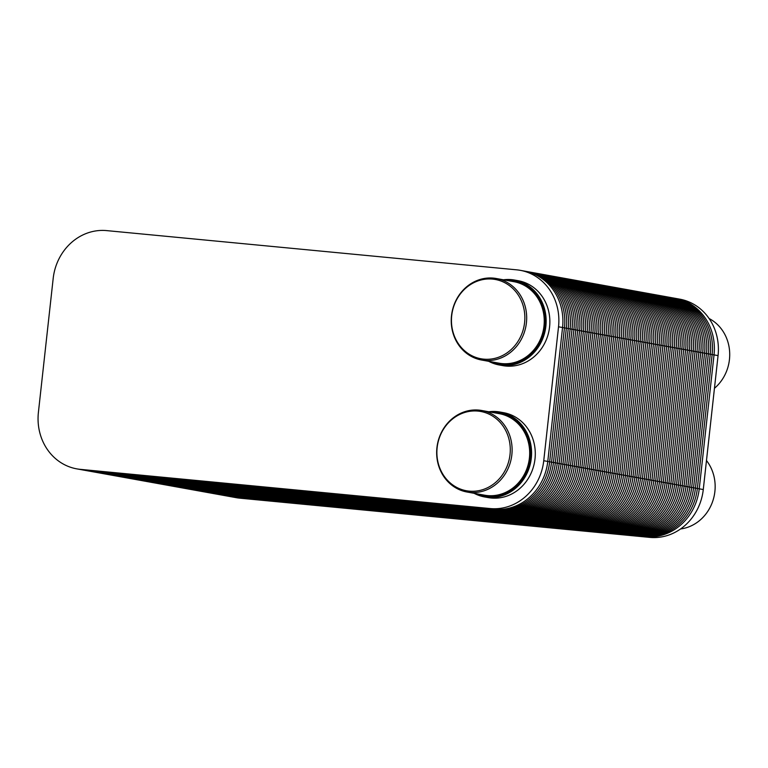 <?xml version="1.0" encoding="UTF-8"?>
<svg xmlns="http://www.w3.org/2000/svg" width="768" height="768" viewBox="0 0 768 768"><rect width="100%" height="100%" fill="white"/><g stroke="black" fill="none" stroke-linecap="round" stroke-linejoin="round"><path stroke-width="1.15" d="M76.733 468.854A52.752 47.894 -79.8 0 0 80.323 469.354L490.253 508.56A52.752 47.894 -79.8 0 0 543.744 460.723L558.528 326.794A52.752 47.894 -79.8 0 0 520.195 270.317A52.752 47.894 -79.8 0 0 516.605 269.827L106.675 230.611A52.752 47.894 -79.8 0 0 53.184 278.458L38.4 412.387A52.752 47.894 -79.8 0 0 76.733 468.854L80.755 469.584A52.752 47.894 -79.8 0 0 84.346 470.083A52.752 47.894 -79.8 0 1 80.755 469.584L118.627 476.429A52.752 47.894 -79.8 0 0 122.218 476.918L532.147 516.134A52.752 47.894 -79.8 0 0 585.638 468.288L600.422 334.368L585.638 468.288A52.752 47.894 100.2 0 1 532.147 516.134L122.218 476.918A52.752 47.894 100.2 0 1 118.627 476.429L137.558 479.846A52.752 47.894 -79.8 0 0 141.149 480.346L551.078 519.552A52.752 47.894 -79.8 0 0 604.57 471.715L619.363 337.786L604.57 471.715A52.752 47.894 100.2 0 1 551.078 519.552L141.149 480.346A52.752 47.894 100.2 0 1 137.558 479.846L156.49 483.264A52.752 47.894 -79.8 0 0 160.09 483.763L570.01 522.979A52.752 47.894 -79.8 0 0 623.51 475.133L638.294 341.203L623.51 475.133A52.752 47.894 100.2 0 1 570.01 522.979L160.09 483.763A52.752 47.894 100.2 0 1 156.49 483.264L175.43 486.691A52.752 47.894 -79.8 0 0 179.021 487.181L588.95 526.397A52.752 47.894 -79.8 0 0 642.442 478.55L657.226 344.63L642.442 478.55A52.752 47.894 100.2 0 1 588.95 526.397L179.021 487.181A52.752 47.894 100.2 0 1 175.43 486.691L194.362 490.109A52.752 47.894 -79.8 0 0 197.952 490.608L607.882 529.814A52.752 47.894 -79.8 0 0 661.373 481.978L676.157 348.048L661.373 481.978A52.752 47.894 100.2 0 1 607.882 529.814L197.952 490.608A52.752 47.894 100.2 0 1 194.362 490.109L213.293 493.526A52.752 47.894 -79.8 0 0 216.893 494.026L626.813 533.242A52.752 47.894 -79.8 0 0 680.314 485.395L695.098 351.466L680.314 485.395A52.752 47.894 100.2 0 1 626.813 533.242L216.893 494.026A52.752 47.894 100.2 0 1 213.293 493.526L232.234 496.954A52.752 47.894 -79.8 0 0 235.824 497.443L645.754 536.659A52.752 47.894 -79.8 0 0 699.245 488.813L714.029 354.893L699.245 488.813A52.752 47.894 100.2 0 1 645.754 536.659L235.824 497.443A52.752 47.894 100.2 0 1 232.234 496.954L236.256 497.683A52.752 47.894 -79.8 0 0 239.856 498.173L649.776 537.389A52.752 47.894 -79.8 0 0 703.277 489.542L718.061 355.613A52.752 47.894 -79.8 0 0 679.728 299.146L675.706 298.416A52.752 47.894 100.2 0 1 714.029 354.893A52.752 47.894 -79.8 0 0 675.706 298.416L656.765 294.998A52.752 47.894 100.2 0 1 695.098 351.466A52.752 47.894 -79.8 0 0 656.765 294.998L637.834 291.571A52.752 47.894 100.2 0 1 676.157 348.048A52.752 47.894 -79.8 0 0 637.834 291.571L618.902 288.154A52.752 47.894 100.2 0 1 657.226 344.63A52.752 47.894 -79.8 0 0 618.902 288.154L599.962 284.736A52.752 47.894 100.2 0 1 638.294 341.203A52.752 47.894 -79.8 0 0 599.962 284.736L581.03 281.309A52.752 47.894 100.2 0 1 619.363 337.786A52.752 47.894 -79.8 0 0 581.03 281.309L562.099 277.891A52.752 47.894 100.2 0 1 600.422 334.368A52.752 47.894 -79.8 0 0 562.099 277.891L543.158 274.474A52.752 47.894 100.2 0 1 581.491 330.941L566.707 464.87A52.752 47.894 100.2 0 1 513.216 512.717L103.286 473.501A52.752 47.894 100.2 0 1 99.686 473.002A52.752 47.894 -79.8 0 0 103.286 473.501L513.216 512.717A52.752 47.894 -79.8 0 0 566.707 464.87L581.491 330.941A52.752 47.894 -79.8 0 0 543.158 274.474A52.752 47.894 -79.8 0 0 539.568 273.974A52.752 47.894 -79.8 0 1 581.491 330.941A52.752 47.894 -79.8 0 0 539.568 273.974M78.749 469.171A52.752 47.894 -79.8 0 0 84.346 470.083L494.275 509.29A52.752 47.894 -79.8 0 0 547.766 461.453L562.56 327.523A52.752 47.894 -79.8 0 0 524.227 271.046L520.195 270.317M562.099 277.891A52.752 47.894 -79.8 0 0 558.499 277.392A52.752 47.894 -79.8 0 1 600.422 334.368A52.752 47.894 -79.8 0 0 558.499 277.392M581.03 281.309A52.752 47.894 -79.8 0 0 577.44 280.819A52.752 47.894 -79.8 0 1 619.363 337.786A52.752 47.894 -79.8 0 0 577.44 280.819M599.962 284.736A52.752 47.894 -79.8 0 0 596.371 284.237A52.752 47.894 -79.8 0 1 638.294 341.203A52.752 47.894 -79.8 0 0 596.371 284.237M618.902 288.154A52.752 47.894 -79.8 0 0 615.302 287.654A52.752 47.894 -79.8 0 1 657.226 344.63A52.752 47.894 -79.8 0 0 615.302 287.654M637.834 291.571A52.752 47.894 -79.8 0 0 634.243 291.082A52.752 47.894 -79.8 0 1 676.157 348.048A52.752 47.894 -79.8 0 0 634.243 291.082M656.765 294.998A52.752 47.894 -79.8 0 0 653.174 294.499A52.752 47.894 -79.8 0 1 695.098 351.466A52.752 47.894 -79.8 0 0 653.174 294.499M474.106 493.296A43.152 39.178 -79.8 0 0 484.598 496.954L488.314 497.616A43.152 39.178 -79.8 0 0 534.538 462.125A43.152 39.178 -79.8 0 0 503.654 412.694L499.949 412.022A43.152 39.178 -79.8 0 0 497.011 411.619A43.152 39.178 -79.8 0 0 488.832 411.773M484.598 496.954A43.152 39.178 -79.8 0 0 530.832 461.453A43.152 39.178 -79.8 0 0 499.949 412.022M475.258 493.507A42.758 38.822 -79.8 0 0 529.507 465.014A42.758 38.822 -79.8 0 0 496.8 411.984A42.758 38.822 -79.8 0 0 489.994 411.984M478.934 410.112A41.424 37.603 -79.8 0 0 437.126 446.122A41.424 37.603 -79.8 0 0 467.021 492.019A41.424 37.603 -79.8 0 0 511.392 457.939A41.424 37.603 -79.8 0 0 481.747 410.496A41.424 37.603 -79.8 0 0 478.934 410.112M478.003 411.091A40.282 36.576 -79.8 0 0 439.824 468.106A40.282 36.576 -79.8 0 0 502.925 474.144A40.282 36.576 -79.8 0 0 478.003 411.091M488.678 361.306A43.152 39.178 -79.8 0 0 499.171 364.963L502.877 365.635A43.152 39.178 -79.8 0 0 549.11 330.134A43.152 39.178 -79.8 0 0 518.227 280.714L514.522 280.042A43.152 39.178 -79.8 0 0 511.574 279.638A43.152 39.178 -79.8 0 0 503.405 279.792M499.171 364.963A43.152 39.178 -79.8 0 0 545.395 329.472A43.152 39.178 -79.8 0 0 514.522 280.042M489.83 361.517A42.758 38.822 -79.8 0 0 544.08 333.034A42.758 38.822 -79.8 0 0 511.373 279.994A42.758 38.822 -79.8 0 0 504.557 280.003M493.498 278.122A41.424 37.603 -79.8 0 0 451.699 314.131A41.424 37.603 -79.8 0 0 481.594 360.029A41.424 37.603 -79.8 0 0 525.965 325.958A41.424 37.603 -79.8 0 0 496.32 278.515A41.424 37.603 -79.8 0 0 493.498 278.122M492.576 279.101A40.282 36.576 -79.8 0 0 454.387 336.115A40.282 36.576 -79.8 0 0 517.498 342.154A40.282 36.576 -79.8 0 0 492.576 279.101M490.253 508.56L494.275 509.29A52.752 47.894 -79.8 0 0 547.766 461.453L562.56 327.523A52.752 47.894 -79.8 0 0 524.227 271.046L543.158 274.474M675.706 298.416A52.752 47.894 -79.8 0 0 672.106 297.917A52.752 47.894 -79.8 0 1 714.029 354.893L699.245 488.813L680.314 485.395L695.098 351.466L718.061 355.613M680.554 528.96A41.424 37.603 -79.8 0 0 712.214 502.646A41.424 37.603 -79.8 0 0 706.474 460.522M714.451 388.301A41.424 37.603 -79.8 0 0 709.104 318.528M649.776 537.389L626.813 533.242A52.752 47.894 -79.8 0 0 680.314 485.395A52.752 47.894 -79.8 0 1 626.813 533.242L216.893 494.026A52.752 47.894 -79.8 0 1 209.76 492.739A52.752 47.894 -79.8 0 0 216.893 494.026L626.813 533.242L607.882 529.814A52.752 47.894 -79.8 0 0 661.373 481.978A52.752 47.894 -79.8 0 1 607.882 529.814L197.952 490.608A52.752 47.894 -79.8 0 1 190.819 489.322A52.752 47.894 -79.8 0 0 197.952 490.608L607.882 529.814L588.95 526.397A52.752 47.894 -79.8 0 0 642.442 478.55A52.752 47.894 -79.8 0 1 588.95 526.397L179.021 487.181A52.752 47.894 -79.8 0 1 171.888 485.894A52.752 47.894 -79.8 0 0 179.021 487.181L588.95 526.397L570.01 522.979A52.752 47.894 -79.8 0 0 623.51 475.133A52.752 47.894 -79.8 0 1 570.01 522.979L160.09 483.763A52.752 47.894 -79.8 0 1 152.957 482.477A52.752 47.894 -79.8 0 0 160.09 483.763L570.01 522.979L551.078 519.552A52.752 47.894 -79.8 0 0 604.57 471.715A52.752 47.894 -79.8 0 1 551.078 519.552L141.149 480.346A52.752 47.894 -79.8 0 1 134.016 479.059A52.752 47.894 -79.8 0 0 141.149 480.346L551.078 519.552L532.147 516.134A52.752 47.894 -79.8 0 0 585.638 468.288A52.752 47.894 -79.8 0 1 532.147 516.134L122.218 476.918A52.752 47.894 -79.8 0 1 115.085 475.632A52.752 47.894 -79.8 0 0 122.218 476.918L532.147 516.134L513.216 512.717A52.752 47.894 -79.8 0 0 566.707 464.87A52.752 47.894 -79.8 0 1 513.216 512.717L103.286 473.501A52.752 47.894 -79.8 0 1 96.154 472.214A52.752 47.894 -79.8 0 0 103.286 473.501L513.216 512.717L494.275 509.29A52.752 47.894 -79.8 0 0 547.766 461.453L562.56 327.523A52.752 47.894 -79.8 0 0 522.202 270.73M81.706 469.747A52.752 47.894 -79.8 0 0 86.246 470.419L496.166 509.635A52.752 47.894 -79.8 0 0 549.667 461.789L564.451 327.869A52.752 47.894 -79.8 0 0 525.168 271.229M82.656 469.882A52.752 47.894 -79.8 0 0 88.138 470.765L498.067 509.981A52.752 47.894 -79.8 0 0 551.558 462.134L566.342 328.205A52.752 47.894 -79.8 0 0 526.109 271.43M83.616 470.006A52.752 47.894 -79.8 0 0 90.029 471.11L499.958 510.317A52.752 47.894 -79.8 0 0 553.45 462.48L568.234 328.55A52.752 47.894 -79.8 0 0 527.05 271.651M84.787 470.16A52.752 47.894 -79.8 0 0 91.92 471.446L501.85 510.662A52.752 47.894 -79.8 0 0 555.341 462.816L570.134 328.886A52.752 47.894 -79.8 0 0 528.211 271.92M86.688 470.506A52.752 47.894 -79.8 0 0 93.821 471.792L503.741 510.998A52.752 47.894 -79.8 0 0 557.242 463.162L572.026 329.232A52.752 47.894 -79.8 0 0 530.102 272.266M88.579 470.842A52.752 47.894 -79.8 0 0 95.712 472.138L505.642 511.344A52.752 47.894 -79.8 0 0 559.133 463.498L573.917 329.578A52.752 47.894 -79.8 0 0 531.994 272.602M90.47 471.187A52.752 47.894 -79.8 0 0 97.603 472.474L507.533 511.69A52.752 47.894 -79.8 0 0 561.024 463.843L575.808 329.914A52.752 47.894 -79.8 0 0 533.885 272.947M92.362 471.533A52.752 47.894 -79.8 0 0 99.494 472.819L509.424 512.026A52.752 47.894 -79.8 0 0 562.915 464.189L577.699 330.259A52.752 47.894 -79.8 0 0 535.786 273.293M94.262 471.869A52.752 47.894 -79.8 0 0 101.395 473.155L511.315 512.371A52.752 47.894 -79.8 0 0 564.806 464.525L579.6 330.605A52.752 47.894 -79.8 0 0 537.677 273.629M543.744 460.723L566.707 464.87L581.491 330.941L695.098 351.466L680.314 485.395L661.373 481.978L676.157 348.048L661.373 481.978L642.442 478.55L657.226 344.63L642.442 478.55L623.51 475.133L638.294 341.203L623.51 475.133L604.57 471.715L619.363 337.786L604.57 471.715L585.638 468.288L600.422 334.368L585.638 468.288L566.707 464.87L581.491 330.941L558.528 326.794M100.637 473.165A52.752 47.894 -79.8 0 0 105.178 473.846L515.107 513.053A52.752 47.894 -79.8 0 0 568.598 465.216L583.382 331.286A52.752 47.894 -79.8 0 0 544.109 274.646M101.597 473.309A52.752 47.894 -79.8 0 0 107.069 474.182L516.998 513.398A52.752 47.894 -79.8 0 0 570.49 465.552L585.274 331.632A52.752 47.894 -79.8 0 0 545.05 274.858M102.547 473.424A52.752 47.894 -79.8 0 0 108.96 474.528L518.89 513.744A52.752 47.894 -79.8 0 0 572.381 465.898L587.174 331.968A52.752 47.894 -79.8 0 0 545.981 275.078M103.728 473.578A52.752 47.894 -79.8 0 0 110.861 474.874L520.781 514.08A52.752 47.894 -79.8 0 0 574.282 466.243L589.066 332.314A52.752 47.894 -79.8 0 0 547.142 275.338M105.619 473.923A52.752 47.894 -79.8 0 0 112.752 475.21L522.682 514.426A52.752 47.894 -79.8 0 0 576.173 466.579L590.957 332.65A52.752 47.894 -79.8 0 0 549.034 275.683M107.51 474.269A52.752 47.894 -79.8 0 0 114.643 475.555L524.573 514.762A52.752 47.894 -79.8 0 0 578.064 466.925L592.848 332.995A52.752 47.894 -79.8 0 0 550.925 276.029M109.402 474.605A52.752 47.894 -79.8 0 0 116.534 475.901L526.464 515.107A52.752 47.894 -79.8 0 0 579.955 467.261L594.749 333.341A52.752 47.894 -79.8 0 0 552.826 276.365M111.302 474.95A52.752 47.894 -79.8 0 0 118.435 476.237L528.355 515.453A52.752 47.894 -79.8 0 0 581.856 467.606L596.64 333.677A52.752 47.894 -79.8 0 0 554.717 276.71M113.194 475.296A52.752 47.894 -79.8 0 0 120.326 476.582L530.256 515.789A52.752 47.894 -79.8 0 0 583.747 467.952L598.531 334.022A52.752 47.894 -79.8 0 0 556.608 277.056M119.578 476.592A52.752 47.894 -79.8 0 0 124.109 477.264L534.038 516.48A52.752 47.894 -79.8 0 0 587.53 468.634L602.314 334.704A52.752 47.894 -79.8 0 0 563.04 278.074M120.528 476.726A52.752 47.894 -79.8 0 0 126.01 477.61L535.93 516.816A52.752 47.894 -79.8 0 0 589.421 468.979L604.214 335.05A52.752 47.894 -79.8 0 0 563.981 278.275M121.478 476.842A52.752 47.894 -79.8 0 0 127.901 477.946L537.83 517.162A52.752 47.894 -79.8 0 0 591.322 469.315L606.106 335.386A52.752 47.894 -79.8 0 0 564.922 278.496M122.659 477.005A52.752 47.894 -79.8 0 0 129.792 478.291L539.722 517.498A52.752 47.894 -79.8 0 0 593.213 469.661L607.997 335.731A52.752 47.894 -79.8 0 0 566.074 278.765M124.55 477.341A52.752 47.894 -79.8 0 0 131.683 478.637L541.613 517.843A52.752 47.894 -79.8 0 0 595.104 469.997L609.888 336.077A52.752 47.894 -79.8 0 0 567.974 279.101M126.451 477.686A52.752 47.894 -79.8 0 0 133.574 478.973L543.504 518.189A52.752 47.894 -79.8 0 0 596.995 470.342L611.789 336.413A52.752 47.894 -79.8 0 0 569.866 279.446M128.342 478.032A52.752 47.894 -79.8 0 0 135.475 479.318L545.395 518.525A52.752 47.894 -79.8 0 0 598.896 470.688L613.68 336.758A52.752 47.894 -79.8 0 0 571.757 279.792M130.234 478.368A52.752 47.894 -79.8 0 0 137.366 479.654L547.296 518.87A52.752 47.894 -79.8 0 0 600.787 471.024L615.571 337.104A52.752 47.894 -79.8 0 0 573.648 280.128M132.125 478.714A52.752 47.894 -79.8 0 0 139.258 480L549.187 519.216A52.752 47.894 -79.8 0 0 602.678 471.37L617.462 337.44A52.752 47.894 -79.8 0 0 575.539 280.474M138.509 480.01A52.752 47.894 -79.8 0 0 143.05 480.682L552.97 519.898A52.752 47.894 -79.8 0 0 606.47 472.051L621.254 338.131A52.752 47.894 -79.8 0 0 581.971 281.491M139.459 480.144A52.752 47.894 -79.8 0 0 144.941 481.027L554.87 520.243A52.752 47.894 -79.8 0 0 608.362 472.397L623.146 338.467A52.752 47.894 -79.8 0 0 582.912 281.693M140.419 480.269A52.752 47.894 -79.8 0 0 146.832 481.373L556.762 520.579A52.752 47.894 -79.8 0 0 610.253 472.742L625.037 338.813A52.752 47.894 -79.8 0 0 583.853 281.914M141.59 480.422A52.752 47.894 -79.8 0 0 148.723 481.709L558.653 520.925A52.752 47.894 -79.8 0 0 612.144 473.078L626.928 339.149A52.752 47.894 -79.8 0 0 585.014 282.182M143.491 480.768A52.752 47.894 -79.8 0 0 150.624 482.054L560.544 521.261A52.752 47.894 -79.8 0 0 614.035 473.424L628.829 339.494A52.752 47.894 -79.8 0 0 586.906 282.528M145.382 481.104A52.752 47.894 -79.8 0 0 152.515 482.4L562.445 521.606A52.752 47.894 -79.8 0 0 615.936 473.76L630.72 339.84A52.752 47.894 -79.8 0 0 588.797 282.864M147.274 481.45A52.752 47.894 -79.8 0 0 154.406 482.736L564.336 521.952A52.752 47.894 -79.8 0 0 617.827 474.106L632.611 340.176A52.752 47.894 -79.8 0 0 590.688 283.21M149.165 481.795A52.752 47.894 -79.8 0 0 156.298 483.082L566.227 522.288A52.752 47.894 -79.8 0 0 619.718 474.451L634.502 340.522A52.752 47.894 -79.8 0 0 592.589 283.555M151.066 482.131A52.752 47.894 -79.8 0 0 158.189 483.418L568.118 522.634A52.752 47.894 -79.8 0 0 621.61 474.787L636.403 340.867A52.752 47.894 -79.8 0 0 594.48 283.891M157.44 483.427A52.752 47.894 -79.8 0 0 161.981 484.109L571.91 523.315A52.752 47.894 -79.8 0 0 625.402 475.478L640.186 341.549A52.752 47.894 -79.8 0 0 600.912 284.909M158.39 483.571A52.752 47.894 -79.8 0 0 163.872 484.445L573.802 523.661A52.752 47.894 -79.8 0 0 627.293 475.814L642.077 341.894A52.752 47.894 -79.8 0 0 601.853 285.12M159.35 483.686A52.752 47.894 -79.8 0 0 165.763 484.79L575.693 524.006A52.752 47.894 -79.8 0 0 629.184 476.16L643.978 342.23A52.752 47.894 -79.8 0 0 602.784 285.341M160.531 483.84A52.752 47.894 -79.8 0 0 167.664 485.136L577.584 524.342A52.752 47.894 -79.8 0 0 631.085 476.506L645.869 342.576A52.752 47.894 -79.8 0 0 603.946 285.6M162.422 484.186A52.752 47.894 -79.8 0 0 169.555 485.472L579.485 524.688A52.752 47.894 -79.8 0 0 632.976 476.842L647.76 342.912A52.752 47.894 -79.8 0 0 605.837 285.946M164.314 484.531A52.752 47.894 -79.8 0 0 171.446 485.818L581.376 525.024A52.752 47.894 -79.8 0 0 634.867 477.187L649.651 343.258A52.752 47.894 -79.8 0 0 607.728 286.291M166.205 484.867A52.752 47.894 -79.8 0 0 173.338 486.163L583.267 525.37A52.752 47.894 -79.8 0 0 636.758 477.523L651.542 343.603A52.752 47.894 -79.8 0 0 609.629 286.627M168.106 485.213A52.752 47.894 -79.8 0 0 175.238 486.499L585.158 525.715A52.752 47.894 -79.8 0 0 638.65 477.869L653.443 343.939A52.752 47.894 -79.8 0 0 611.52 286.973M169.997 485.558A52.752 47.894 -79.8 0 0 177.13 486.845L587.059 526.051A52.752 47.894 -79.8 0 0 640.55 478.214L655.334 344.285A52.752 47.894 -79.8 0 0 613.411 287.318M176.381 486.854A52.752 47.894 -79.8 0 0 180.912 487.526L590.842 526.742A52.752 47.894 -79.8 0 0 644.333 478.896L659.117 344.966A52.752 47.894 -79.8 0 0 619.843 288.336M177.331 486.989A52.752 47.894 -79.8 0 0 182.803 487.872L592.733 527.078A52.752 47.894 -79.8 0 0 646.224 479.242L661.018 345.312A52.752 47.894 -79.8 0 0 620.784 288.538M178.282 487.104A52.752 47.894 -79.8 0 0 184.704 488.208L594.624 527.424A52.752 47.894 -79.8 0 0 648.125 479.578L662.909 345.648A52.752 47.894 -79.8 0 0 621.725 288.758M179.462 487.267A52.752 47.894 -79.8 0 0 186.595 488.554L596.525 527.76A52.752 47.894 -79.8 0 0 650.016 479.923L664.8 345.994A52.752 47.894 -79.8 0 0 622.877 289.027M181.354 487.603A52.752 47.894 -79.8 0 0 188.486 488.899L598.416 528.106A52.752 47.894 -79.8 0 0 651.907 480.259L666.691 346.339A52.752 47.894 -79.8 0 0 624.768 289.363M183.245 487.949A52.752 47.894 -79.8 0 0 190.378 489.235L600.307 528.451A52.752 47.894 -79.8 0 0 653.798 480.605L668.592 346.675A52.752 47.894 -79.8 0 0 626.669 289.709M185.146 488.294A52.752 47.894 -79.8 0 0 192.278 489.581L602.198 528.787A52.752 47.894 -79.8 0 0 655.699 480.95L670.483 347.021A52.752 47.894 -79.8 0 0 628.56 290.054M187.037 488.63A52.752 47.894 -79.8 0 0 194.17 489.917L604.099 529.133A52.752 47.894 -79.8 0 0 657.59 481.286L672.374 347.366A52.752 47.894 -79.8 0 0 630.451 290.39M188.928 488.976A52.752 47.894 -79.8 0 0 196.061 490.262L605.99 529.478A52.752 47.894 -79.8 0 0 659.482 481.632L674.266 347.702A52.752 47.894 -79.8 0 0 632.342 290.736M195.312 490.272A52.752 47.894 -79.8 0 0 199.853 490.944L609.773 530.16A52.752 47.894 -79.8 0 0 663.264 482.314L678.058 348.394A52.752 47.894 -79.8 0 0 638.774 291.754M196.262 490.406A52.752 47.894 -79.8 0 0 201.744 491.29L611.674 530.506A52.752 47.894 -79.8 0 0 665.165 482.659L679.949 348.73A52.752 47.894 -79.8 0 0 639.715 291.955M197.222 490.531A52.752 47.894 -79.8 0 0 203.635 491.635L613.565 530.842A52.752 47.894 -79.8 0 0 667.056 483.005L681.84 349.075A52.752 47.894 -79.8 0 0 640.656 292.176M198.394 490.685A52.752 47.894 -79.8 0 0 205.526 491.971L615.456 531.187A52.752 47.894 -79.8 0 0 668.947 483.341L683.731 349.411A52.752 47.894 -79.8 0 0 641.818 292.445M200.294 491.03A52.752 47.894 -79.8 0 0 207.418 492.317L617.347 531.523A52.752 47.894 -79.8 0 0 670.838 483.686L685.632 349.757A52.752 47.894 -79.8 0 0 643.709 292.79M202.186 491.366A52.752 47.894 -79.8 0 0 209.318 492.662L619.238 531.869A52.752 47.894 -79.8 0 0 672.739 484.022L687.523 350.102A52.752 47.894 -79.8 0 0 645.6 293.126M204.077 491.712A52.752 47.894 -79.8 0 0 211.21 492.998L621.139 532.214A52.752 47.894 -79.8 0 0 674.63 484.368L689.414 350.438A52.752 47.894 -79.8 0 0 647.491 293.472M205.968 492.058A52.752 47.894 -79.8 0 0 213.101 493.344L623.03 532.55A52.752 47.894 -79.8 0 0 676.522 484.714L691.306 350.784A52.752 47.894 -79.8 0 0 649.382 293.818M207.859 492.394A52.752 47.894 -79.8 0 0 214.992 493.68L624.922 532.896A52.752 47.894 -79.8 0 0 678.413 485.05L693.206 351.13A52.752 47.894 -79.8 0 0 651.283 294.154M214.243 493.69A52.752 47.894 -79.8 0 0 218.784 494.371L628.714 533.578A52.752 47.894 -79.8 0 0 682.205 485.741L696.989 351.811A52.752 47.894 -79.8 0 0 657.715 295.171M215.194 493.834A52.752 47.894 -79.8 0 0 220.675 494.707L630.605 533.923A52.752 47.894 -79.8 0 0 684.096 486.077L698.88 352.157A52.752 47.894 -79.8 0 0 658.656 295.382M216.154 493.949A52.752 47.894 -79.8 0 0 222.566 495.053L632.496 534.269A52.752 47.894 -79.8 0 0 685.987 486.422L700.771 352.493A52.752 47.894 -79.8 0 0 659.587 295.603M217.334 494.102A52.752 47.894 -79.8 0 0 224.467 495.398L634.387 534.605A52.752 47.894 -79.8 0 0 687.888 486.768L702.672 352.838A52.752 47.894 -79.8 0 0 660.749 295.862M219.226 494.448A52.752 47.894 -79.8 0 0 226.358 495.734L636.288 534.95A52.752 47.894 -79.8 0 0 689.779 487.104L704.563 353.174A52.752 47.894 -79.8 0 0 662.64 296.208M221.117 494.794A52.752 47.894 -79.8 0 0 228.25 496.08L638.179 535.286A52.752 47.894 -79.8 0 0 691.67 487.45L706.454 353.52A52.752 47.894 -79.8 0 0 664.531 296.554M223.008 495.13A52.752 47.894 -79.8 0 0 230.141 496.426L640.07 535.632A52.752 47.894 -79.8 0 0 693.562 487.786L708.346 353.866A52.752 47.894 -79.8 0 0 666.432 296.89M224.909 495.475A52.752 47.894 -79.8 0 0 232.032 496.762L641.962 535.978A52.752 47.894 -79.8 0 0 695.453 488.131L710.246 354.202A52.752 47.894 -79.8 0 0 668.323 297.235M226.8 495.821A52.752 47.894 -79.8 0 0 233.933 497.107L643.853 536.314A52.752 47.894 -79.8 0 0 697.354 488.477L712.138 354.547A52.752 47.894 -79.8 0 0 670.214 297.581M703.277 489.542L699.245 488.813A52.752 47.894 -79.8 0 1 645.754 536.659L235.824 497.443A52.752 47.894 -79.8 0 1 228.691 496.157M80.323 469.354L239.856 498.173M479.654 494.294A41.808 37.958 -79.8 0 0 529.229 462.461A41.808 37.958 -79.8 0 0 496.694 412.925A41.808 37.958 -79.8 0 0 494.381 412.781M467.021 492.019L484.589 495.187A41.424 37.603 -79.8 0 0 528.96 461.117A41.424 37.603 -79.8 0 0 499.315 413.674L481.747 410.496M494.227 362.314A41.808 37.958 -79.8 0 0 543.802 330.48A41.808 37.958 -79.8 0 0 511.267 280.934A41.808 37.958 -79.8 0 0 508.954 280.79M481.594 360.029L499.162 363.206A41.424 37.603 -79.8 0 0 543.533 329.126A41.424 37.603 -79.8 0 0 513.888 281.683L496.32 278.515"/></g></svg>
